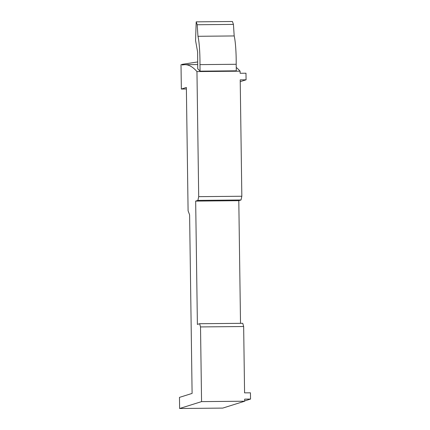 <?xml version="1.0" encoding="UTF-8"?>
<svg xmlns="http://www.w3.org/2000/svg" width="430" height="430" viewBox="0 0 430 430"><rect width="100%" height="100%" fill="white"/><g stroke="black" fill="none" stroke-linecap="round" stroke-linejoin="round"><path stroke-width="0.64" d="M186.389 88.999L181.347 89.048L186.367 87.473L188.093 210.797L189.608 214.855L192.102 393.418L179.466 397.385L179.622 408.5L222.756 408.091L244.697 401.212L244.665 399.126L250.534 399.072L250.443 392.816L244.579 392.869L243.654 326.52L200.52 326.929L199.627 323.72L197.392 324.419L195.666 201.095L197.902 200.391L198.698 196.655L196.956 71.59A695.332 84.683 -90.5 0 0 184.878 64.677A695.332 84.683 -90.5 0 0 182.288 65.027L182.277 64.333L197.692 61.947M244.697 401.212L201.562 401.62L200.52 326.929M197.902 200.391L241.036 199.982L241.832 196.247L240.209 79.867L246.073 79.813L245.981 73.213L240.117 73.267L240.085 71.181A695.332 84.683 -90.5 0 0 236.242 67.462M241.036 199.982L238.8 200.686L240.515 323.333M243.654 326.52L242.762 323.312L199.627 323.72M182.277 64.333L181.008 64.731L181.347 89.048M179.622 408.5L201.562 401.62M240.085 71.181L196.956 71.59M241.832 196.247L198.698 196.655M246.073 79.813L240.23 81.646M195.666 201.095L238.8 200.686M250.534 399.072L244.691 400.9M200.057 71.165L199.966 64.624A27.816 3.386 -90.5 0 0 197.961 36.292L197.203 24.746L196.193 21.844L195.564 40.533L197.633 52.094L197.73 68.816A695.332 84.683 89.5 0 1 200.057 71.165L236.29 70.821L236.199 64.28A27.816 3.386 -90.5 0 0 234.194 35.948L233.436 24.402L232.426 21.5L196.193 21.844M236.199 64.28L199.966 64.624M197.961 36.292L234.194 35.948M233.436 24.402L197.203 24.746M197.703 64.554L184.878 64.677"/></g></svg>
